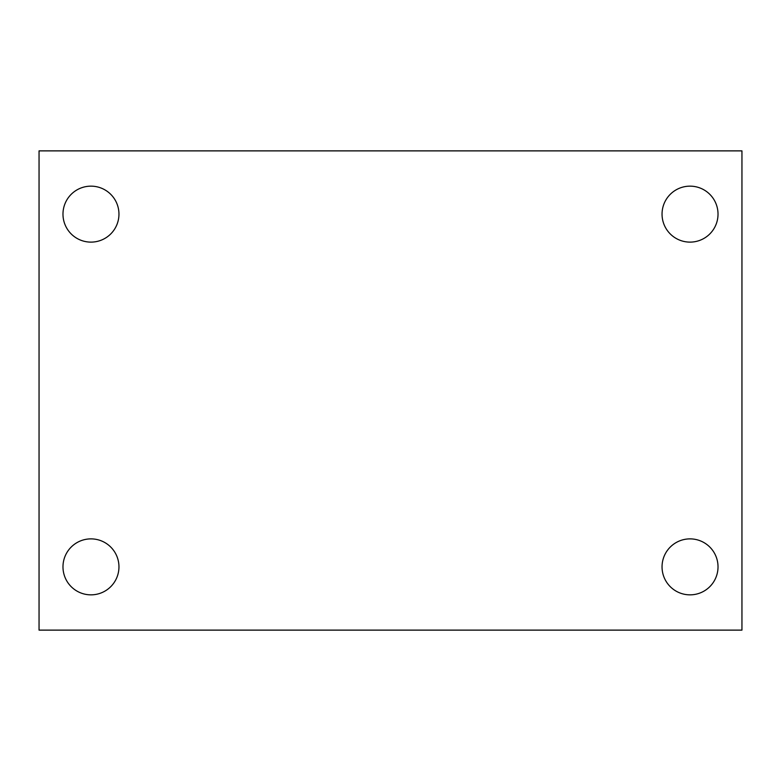 <?xml version="1.0" encoding="UTF-8"?>
<svg xmlns="http://www.w3.org/2000/svg" width="781" height="781" viewBox="0 0 781 781"><rect width="100%" height="100%" fill="white"/><g stroke="black" fill="none" stroke-linecap="round" stroke-linejoin="round"><path stroke-width="1.17" d="M39.05 630.121L39.05 150.879L741.95 150.879L741.95 630.121L39.05 630.121M90.967 594.849A27.989 27.989 0 0 0 118.956 566.86A27.989 27.989 0 0 0 90.967 538.88A27.989 27.989 0 0 0 62.978 566.86A27.989 27.989 0 0 0 90.967 594.849M690.033 594.849A27.989 27.989 0 0 0 718.022 566.86A27.989 27.989 0 0 0 690.033 538.88A27.989 27.989 0 0 0 662.044 566.86A27.989 27.989 0 0 0 690.033 594.849M690.033 242.12A27.989 27.989 0 0 0 718.022 214.14A27.989 27.989 0 0 0 690.033 186.151A27.989 27.989 0 0 0 662.044 214.14A27.989 27.989 0 0 0 690.033 242.12M90.967 242.12A27.989 27.989 0 0 0 118.956 214.14A27.989 27.989 0 0 0 90.967 186.151A27.989 27.989 0 0 0 62.978 214.14A27.989 27.989 0 0 0 90.967 242.12"/></g></svg>
